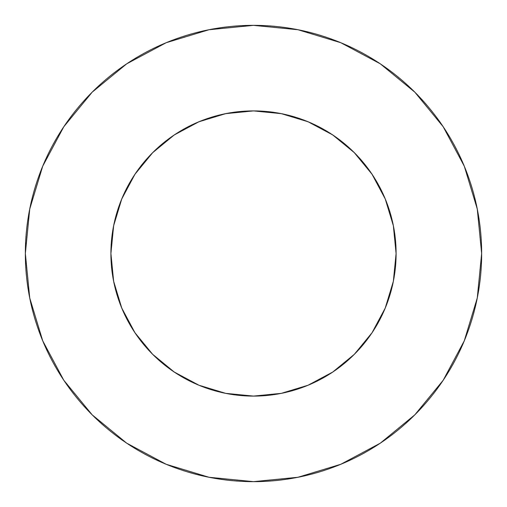 <?xml version="1.0" encoding="UTF-8"?>
<svg xmlns="http://www.w3.org/2000/svg" width="507" height="507" viewBox="0 0 507 507"><rect width="100%" height="100%" fill="white"/><g stroke="black" fill="none" stroke-linecap="round" stroke-linejoin="round"><path stroke-width="0.76" d="M110.906 253.5A142.594 142.594 0 0 1 253.5 110.906A142.594 142.594 0 0 1 396.094 253.5A142.594 142.594 0 0 1 253.5 396.094A142.594 142.594 0 0 1 110.906 253.5L113.644 281.322L121.762 308.066L134.938 332.719L152.67 354.33L174.281 372.062L198.934 385.238L225.678 393.356L253.5 396.094L281.322 393.356L308.066 385.238L332.719 372.062L354.33 354.33L372.062 332.719L385.238 308.066L393.356 281.322L396.094 253.5L393.356 225.678L385.238 198.934L372.062 174.281L354.33 152.67L332.719 134.938L308.066 121.762L281.322 113.644L253.5 110.906L225.678 113.644L198.934 121.762L174.281 134.938L152.67 152.67L134.938 174.281L121.762 198.934L113.644 225.678L110.906 253.5M25.35 253.5A228.15 228.15 0 0 1 253.5 25.35A228.15 228.15 0 0 1 481.65 253.5A228.15 228.15 0 0 1 253.5 481.65A228.15 228.15 0 0 1 25.35 253.5L29.736 298.008L42.715 340.812L63.8 380.256L92.173 414.827L126.744 443.2L166.188 464.285L208.992 477.264L253.5 481.65L298.008 477.264L340.812 464.285L380.256 443.2L414.827 414.827L443.2 380.256L464.285 340.812L477.264 298.008L481.65 253.5L477.264 208.992L464.285 166.188L443.2 126.744L414.827 92.173L380.256 63.8L340.812 42.715L298.008 29.736L253.5 25.35L208.992 29.736L166.188 42.715L126.744 63.8L92.173 92.173L63.8 126.744L42.715 166.188L29.736 208.992L25.35 253.5M443.2 126.744L414.827 92.173L380.313 63.844M126.744 63.8L92.173 92.173L63.844 126.687M63.8 380.256L92.173 414.827L126.687 443.156M380.256 443.2L414.827 414.827L443.156 380.313"/></g></svg>
